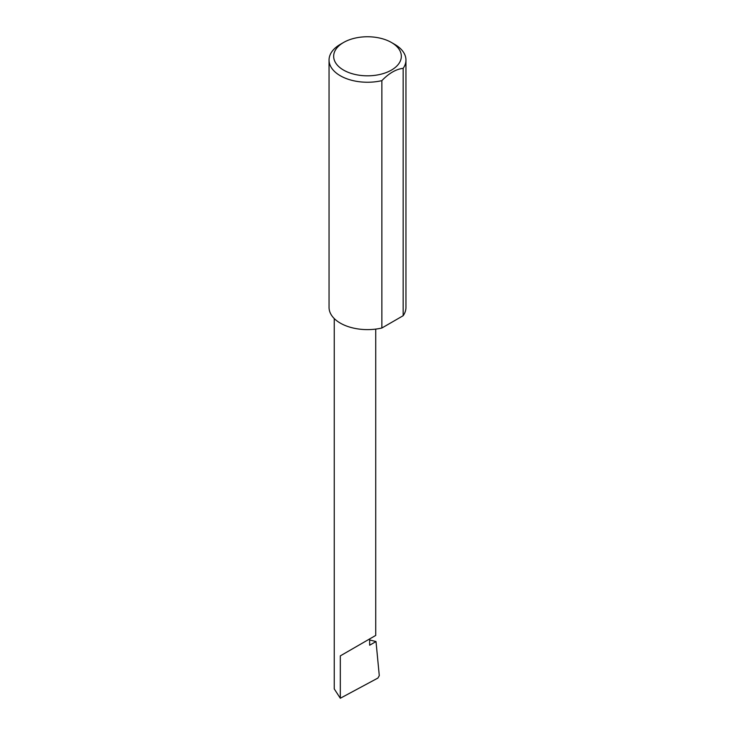 <?xml version="1.0" encoding="UTF-8"?>
<svg xmlns="http://www.w3.org/2000/svg" width="735" height="735" viewBox="0 0 735 735"><rect width="100%" height="100%" fill="white"/><g stroke="black" fill="none" stroke-linecap="round" stroke-linejoin="round"><path stroke-width="1.1" d="M369.65 639.964L376.008 641.545L369.65 645.22L369.65 638.936L375.732 635.435L375.732 329.105M369.65 638.936C374.538 636.124 380.307 632.789 369.65 638.936L340.314 655.877L369.65 638.936M343.576 70.101A33.838 19.533 0 0 0 391.424 70.101A33.838 19.533 0 0 0 391.424 42.474L394.686 44.357A38.45 22.197 180 0 1 405.95 60.049A38.45 22.197 180 0 1 403.166 68.337C396.073 69.136 388.971 73.234 381.86 80.639A38.45 22.197 180 0 1 340.314 75.751A38.45 22.197 180 0 1 329.05 60.049A38.45 22.197 180 0 1 340.314 44.357L343.576 42.474A33.838 19.533 0 0 0 343.576 70.101M381.86 80.639L381.86 328.012A38.45 22.197 180 0 1 340.314 323.115A38.45 22.197 180 0 1 329.05 307.423L329.05 60.049M376.008 641.545L379.288 675.649L377.919 678.056L340.314 698.25L334.241 688.906L334.241 318.558M340.314 698.25L340.314 655.877M403.166 68.337L403.166 315.71A38.45 22.197 180 0 0 405.95 307.423L405.95 60.049M381.86 328.012L403.166 315.71M394.686 44.357L391.424 42.474A33.838 19.533 0 0 0 343.576 42.474"/></g></svg>

